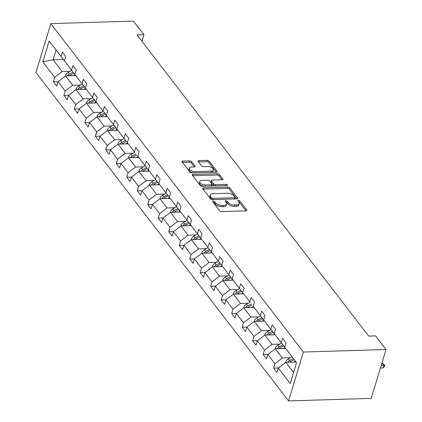 <?xml version="1.0" encoding="UTF-8"?>
<svg xmlns="http://www.w3.org/2000/svg" width="422" height="422" viewBox="0 0 422 422"><rect width="100%" height="100%" fill="white"/><g stroke="black" fill="none" stroke-linecap="round" stroke-linejoin="round"><path stroke-width="0.63" d="M213.163 201.041A1.087 0.533 16.9 0 0 212.582 201.326A1.087 0.533 16.9 0 0 212.677 201.669L219.688 210.789A1.556 0.765 16.9 0 0 221.703 211.607L246.037 210.863A1.556 0.765 16.9 0 0 246.865 210.457A1.556 0.765 16.9 0 0 246.728 209.966L239.717 200.846A1.087 0.533 16.9 0 0 238.309 200.276A1.087 0.533 16.9 0 0 237.728 200.561A1.087 0.533 16.9 0 0 237.823 200.904L238.731 202.085A4.974 2.442 16.9 0 1 239.168 203.662A4.974 2.442 16.9 0 1 236.515 204.96L234.49 205.023A4.974 2.442 16.9 0 1 228.054 202.412L227.147 201.231A1.087 0.533 16.9 0 0 225.738 200.656A1.087 0.533 16.9 0 0 225.158 200.941A1.087 0.533 16.9 0 0 225.253 201.289L226.16 202.465A4.974 2.442 16.9 0 1 226.593 204.048A4.974 2.442 16.9 0 1 223.945 205.345L221.914 205.408A4.974 2.442 16.9 0 1 215.478 202.792L214.571 201.61A1.087 0.533 16.9 0 0 213.163 201.041M191.704 161.716A1.556 0.765 16.9 0 0 189.694 160.898L182.868 161.109A1.556 0.765 16.9 0 0 182.04 161.515A1.556 0.765 16.9 0 0 182.172 162.006L189.963 172.134A1.556 0.765 16.9 0 0 191.973 172.951L216.307 172.208A1.556 0.765 16.9 0 0 217.135 171.801A1.556 0.765 16.9 0 0 217.003 171.311L209.212 161.183A1.556 0.765 16.9 0 0 207.202 160.365L198.957 160.618A1.556 0.765 16.9 0 0 198.129 161.025A1.556 0.765 16.9 0 0 198.261 161.52L201.595 165.851A1.556 0.765 16.9 0 0 203.61 166.669L207.698 166.542A4.162 2.041 16.9 0 1 211.839 167.671A4.162 2.041 16.9 0 1 213.442 170.05A4.162 2.041 16.9 0 1 211.227 171.132L195.207 171.622A4.162 2.041 16.9 0 1 191.06 170.493A4.162 2.041 16.9 0 1 189.462 168.12A4.162 2.041 16.9 0 1 191.678 167.033L194.347 166.948A1.556 0.765 16.9 0 0 195.175 166.542A1.556 0.765 16.9 0 0 195.038 166.052L191.704 161.716L191.303 163.04A1.556 0.765 16.9 0 0 189.293 162.222L182.499 162.428M303.392 352.032L386.035 349.522L375.543 335.88L368.659 336.091L137.055 34.947L143.944 34.736L133.452 21.1L50.814 23.616L303.392 352.032L288.548 400.9L35.965 72.478L50.814 23.616M203.388 187.795A1.556 0.765 16.9 0 0 202.56 188.201A1.556 0.765 16.9 0 0 202.697 188.692L210.483 198.82A1.556 0.765 16.9 0 0 212.498 199.632L236.832 198.894A1.556 0.765 16.9 0 0 237.66 198.488A1.556 0.765 16.9 0 0 237.523 197.992L229.737 187.869A1.556 0.765 16.9 0 0 227.727 187.052L203.388 187.795L202.998 189.082M200.223 185.474L192.437 175.352A1.556 0.765 16.9 0 1 192.3 174.856A1.556 0.765 16.9 0 1 193.128 174.45L217.462 173.711A1.556 0.765 16.9 0 1 219.477 174.529L222.805 178.859A1.556 0.765 16.9 0 1 222.943 179.355A1.556 0.765 16.9 0 1 222.114 179.761L212.245 180.062A1.556 0.765 16.9 0 0 211.417 180.468A1.556 0.765 16.9 0 0 211.554 180.959L213.764 183.834A1.556 0.765 16.9 0 0 215.779 184.651L226.05 184.335A1.087 0.533 16.9 0 1 227.136 184.636A1.087 0.533 16.9 0 1 227.553 185.253A1.087 0.533 16.9 0 1 226.978 185.538L202.233 186.292A1.556 0.765 16.9 0 1 200.223 185.474M65.173 61.823L49.147 40.981L61.048 56.453L62.393 52.027L65.753 56.4L64.408 60.826L71.534 70.089L72.879 65.663L76.24 70.036L74.894 74.462L82.021 83.725L83.366 79.304L86.726 83.672L85.386 88.098L92.513 97.366L93.853 92.94L97.218 97.308L95.873 101.734L103 111.002L104.345 106.576L107.705 110.949L106.36 115.37L113.486 124.638L114.831 120.212L118.192 124.585L116.847 129.005L123.973 138.274L125.318 133.848L128.678 138.221L127.333 142.647L134.46 151.909L135.805 147.484L139.165 151.857L137.825 156.282L144.952 165.545L146.292 161.125L149.657 165.493L148.312 169.918L155.438 179.186L156.784 174.761L160.144 179.128L158.799 183.554L165.925 192.822L167.27 188.397L170.63 192.77L169.285 197.19L176.412 206.458L177.757 202.032L181.117 206.405L179.772 210.826L186.899 220.094L188.244 215.668L191.604 220.041L190.264 224.467L197.385 233.73L198.73 229.31L202.096 233.677L200.751 238.103L207.877 247.366L209.217 242.945L212.582 247.313L211.237 251.739L218.364 261.007L219.709 256.581L223.069 260.949L221.724 265.375L228.851 274.643L230.196 270.217L233.556 274.59L232.211 279.011L239.337 288.279L240.682 283.853L244.043 288.226L242.697 292.646L249.824 301.915L251.169 297.489L254.529 301.862L253.189 306.288L260.316 315.55L261.656 311.13L265.021 315.498L263.676 319.923L270.803 329.186L272.148 324.766L275.508 329.134L274.163 333.559L281.289 342.828L282.634 338.402L285.995 342.769L284.65 347.195L296.55 362.667L290.209 383.535L278.309 368.063L276.969 372.489L273.604 368.116L274.949 363.69L267.822 354.427L266.477 358.853L263.117 354.48L264.462 350.054L257.336 340.791L255.99 345.212L252.63 340.844L253.975 336.418L246.849 327.15L245.504 331.576L242.144 327.208L243.489 322.783L236.362 313.514L235.017 317.94L231.657 313.567L232.997 309.147L225.87 299.878L224.53 304.304L221.165 299.931L222.51 295.511L215.384 286.243L214.038 290.668L210.678 286.295L212.023 281.87L204.897 272.607L203.552 277.027L200.192 272.659L201.537 268.234L194.41 258.971L193.065 263.391L189.705 259.024L191.05 254.598L183.923 245.33L182.578 249.755L179.218 245.388L180.558 240.962L173.431 231.694L172.092 236.12L168.726 231.747L170.071 227.326L162.945 218.058L161.6 222.484L158.239 218.111L159.585 213.685L152.458 204.422L151.113 208.848L147.753 204.475L149.098 200.049L141.971 190.786L140.626 195.207L137.266 190.839L138.611 186.413L131.485 177.15L130.14 181.571L126.779 177.203L128.119 172.777L120.998 163.509L119.653 167.935L116.287 163.567L117.632 159.141L110.506 149.873L109.166 154.299L105.801 149.926L107.146 145.506L100.019 136.237L98.674 140.663L95.314 136.29L96.659 131.864L89.533 122.602L88.187 127.027L84.827 122.654L86.172 118.229L79.046 108.966L77.701 113.386L74.341 109.018L75.686 104.593L68.559 95.33L67.214 99.75L63.854 95.383L65.194 90.957L58.067 81.689L56.727 86.114L53.362 81.747L54.707 77.321L42.807 61.849L49.147 40.981M65.146 61.823L61.048 56.453M80.639 84.991L72.668 85.233L65.542 75.965L75.807 75.654M65.542 75.965L58.067 81.689M72.668 85.233L65.194 90.957M75.659 75.459L64.408 60.826M75.633 75.459L71.534 70.089M91.126 98.627L83.155 98.869L76.029 89.606L86.294 89.29M76.029 89.606L68.559 95.33M83.155 98.869L75.686 104.593M86.146 89.095L74.894 74.462M86.125 89.1L82.021 83.725M101.612 112.263L93.642 112.505L86.515 103.242L96.786 102.931M86.515 103.242L79.046 108.966M93.642 112.505L86.172 118.229M96.633 102.736L85.386 88.098M96.612 102.736L92.513 97.366M112.099 125.904L104.129 126.146L97.002 116.878L107.272 116.567M97.002 116.878L89.533 122.602M104.129 126.146L96.659 131.864M107.125 116.372L95.873 101.734M107.098 116.372L103 111.002M122.591 139.54L114.615 139.782L107.489 130.514L117.759 130.203M107.489 130.514L100.019 136.237M114.615 139.782L107.146 145.506M117.611 130.008L106.36 115.37M117.585 130.008L113.486 124.638M133.078 153.175L125.102 153.418L117.975 144.15L128.246 143.839M117.975 144.15L110.506 149.873M125.102 153.418L117.632 159.141M128.098 143.644L116.847 129.005M128.072 143.644L123.973 138.274M143.564 166.811L135.594 167.054L128.467 157.786L138.732 157.475M128.467 157.786L120.998 163.509M135.594 167.054L128.119 172.777M134.46 151.909L127.333 142.647M145.194 165.909L141.475 167.967A4.199 3.012 -37.6 0 0 138.959 170.878L138.938 171.438L149.224 171.11M131.485 177.15L138.954 171.427L146.081 180.69L154.051 180.447M146.081 180.69L138.611 186.413M149.072 170.915L137.825 156.282M149.05 170.921L144.952 165.545M155.681 179.545L151.967 181.602A4.199 3.012 -37.6 0 0 149.451 184.514L149.43 185.073L159.711 184.752M141.971 190.786L149.441 185.063L156.567 194.326L164.538 194.083M156.567 194.326L149.098 200.049M159.563 184.556L148.312 169.918M159.537 184.556L155.438 179.186M175.03 207.724L167.054 207.967L159.927 198.699L170.198 198.387M159.927 198.699L152.458 204.422M167.054 207.967L159.585 213.685M170.05 198.192L158.799 183.554M170.024 198.192L165.925 192.822M176.66 206.817L172.941 208.879A4.199 3.012 -37.6 0 0 170.425 211.786L170.404 212.345L180.685 212.023M162.945 218.058L170.414 212.335L177.541 221.603L185.516 221.36M177.541 221.603L170.071 227.326M180.537 211.828L169.285 197.19M180.51 211.828L176.412 206.458M196.003 234.996L188.033 235.239L180.906 225.97L191.171 225.659M180.906 225.97L173.431 231.694M188.033 235.239L180.558 240.962M191.024 225.464L179.772 210.826M190.997 225.464L186.899 220.094M206.49 248.632L198.519 248.874L191.393 239.606L201.663 239.295M191.393 239.606L183.923 245.33M198.519 248.874L191.05 254.598M201.51 239.1L190.264 224.467M201.489 239.1L197.385 233.73M208.12 247.73L204.406 249.787A4.199 3.012 -37.6 0 0 201.89 252.699L201.869 253.258L212.15 252.931M194.41 258.971L201.88 253.247L209.006 262.51L216.977 262.268M209.006 262.51L201.537 268.234M211.997 252.736L200.751 238.103M211.976 252.741L207.877 247.366M227.463 275.904L219.493 276.146L212.366 266.883L222.637 266.572M212.366 266.883L204.897 272.607M219.493 276.146L212.023 281.87M222.489 266.377L211.237 251.739M222.463 266.377L218.364 261.007M229.099 275.002L225.38 277.059A4.199 3.012 -37.6 0 0 222.863 279.971L222.842 280.53L233.123 280.208M215.384 286.243L222.853 280.519L229.979 289.787L237.955 289.545M229.979 289.787L222.51 295.511M232.976 280.013L221.724 265.375M232.949 280.013L228.851 274.643M239.585 288.637L235.866 290.7A4.199 3.012 -37.6 0 0 233.35 293.606L233.329 294.166L243.61 293.844M225.87 299.878L233.345 294.155L240.466 303.423L248.442 303.181M240.466 303.423L232.997 309.147M243.462 293.649L232.211 279.011M243.436 293.649L239.337 288.279M258.929 316.817L250.958 317.059L243.832 307.791L254.097 307.48M243.832 307.791L236.362 313.514M250.958 317.059L243.489 322.783M249.824 301.915L242.697 292.646M260.559 315.914L256.84 317.972A4.199 3.012 -37.6 0 0 254.324 320.884L254.302 321.437L264.589 321.116M246.849 327.15L254.318 321.432L261.445 330.695L269.415 330.452M261.445 330.695L253.975 336.418M264.436 320.92L253.189 306.288M264.415 320.92L260.316 315.55M271.051 329.55L267.332 331.608A4.199 3.012 -37.6 0 0 264.816 334.519L264.794 335.079L275.075 334.751M257.336 340.791L264.805 335.068L271.932 344.331L279.902 344.088M271.932 344.331L264.462 350.054M274.928 334.556L263.676 319.923M274.901 334.562L270.803 329.186M290.394 357.724L282.418 357.967L275.292 348.704L285.562 348.393M275.292 348.704L267.822 354.427M282.418 357.967L274.949 363.69M285.414 348.197L274.163 333.559M285.388 348.197L281.289 342.828M292.024 356.822L288.305 358.879A4.199 3.012 -37.6 0 0 285.789 361.791L285.768 362.35L296.028 362.029M278.309 368.063L285.778 362.34L293.57 372.473M386.035 349.522L371.186 398.384L288.548 400.9M141.945 41.309L143.944 34.736M56.073 50.023L53.103 59.797L62.176 71.598L70.152 71.355M63.347 59.486L53.103 59.797L42.807 61.849M296.539 362.698L284.65 347.195M62.176 71.598L54.707 77.321M278.43 367.968L273.604 368.116M267.944 354.332L263.117 354.48M257.457 340.696L252.63 340.844M246.97 327.061L242.144 327.208M236.484 313.425L231.657 313.567M225.997 299.784L221.165 299.931M215.505 286.148L210.678 286.295M205.018 272.512L200.192 272.659M194.531 258.876L189.705 259.024M184.045 245.24L179.218 245.388M173.558 231.604L168.726 231.747M163.066 217.963L158.239 218.111M152.579 204.327L147.753 204.475M142.093 190.691L137.266 190.839M131.606 177.055L126.779 177.203M121.119 163.419L116.287 163.567M110.627 149.784L105.801 149.926M100.141 136.142L95.314 136.29M89.654 122.507L84.827 122.654M79.167 108.871L74.341 109.018M68.68 95.235L63.854 95.383M58.194 81.599L53.362 81.747M213.252 202.418A1.087 0.533 16.9 0 1 214.17 202.935L215.078 204.111A4.974 2.442 16.9 0 0 221.513 206.727L221.914 205.408M226.593 204.048L226.192 205.366A4.974 2.442 16.9 0 1 223.544 206.664L221.513 206.727M239.168 203.662L238.768 204.981A4.974 2.442 16.9 0 1 236.114 206.284L234.089 206.342A4.974 2.442 16.9 0 1 227.648 203.731L226.741 202.549A1.087 0.533 16.9 0 0 225.828 202.032M246.005 210.863L239.316 202.17A1.087 0.533 16.9 0 0 238.398 201.653M236.8 198.894L229.336 189.188A1.556 0.765 16.9 0 0 227.326 188.376L203.019 189.114M211.649 197.818A1.087 0.533 16.9 0 0 213.057 198.387L234.421 197.739A1.087 0.533 16.9 0 0 235.001 197.454A1.087 0.533 16.9 0 0 234.906 197.106L233.946 195.866A4.974 2.442 16.9 0 0 227.511 193.25L212.91 193.693A4.974 2.442 16.9 0 0 210.262 194.996A4.974 2.442 16.9 0 0 210.694 196.573L211.649 197.818L211.248 199.137A1.087 0.533 16.9 0 0 211.944 199.59M234.426 198.968A1.087 0.533 16.9 0 0 234.6 198.773L235.001 197.454M210.262 194.996L209.855 196.314A4.974 2.442 16.9 0 0 210.293 197.892L210.694 196.573M211.248 199.137L210.293 197.892M192.759 175.768L217.061 175.03L217.462 173.711M222.083 179.761L219.076 175.847A1.556 0.765 16.9 0 0 217.061 175.03M211.417 180.468L211.016 181.787A1.556 0.765 16.9 0 0 211.153 182.278L213.363 185.152A1.556 0.765 16.9 0 0 214.756 185.912M202.006 180.373A4.162 2.041 16.9 0 0 199.791 181.46A4.162 2.041 16.9 0 0 201.394 183.834A4.162 2.041 16.9 0 0 205.535 184.963L211.179 184.789A1.556 0.765 16.9 0 0 212.008 184.382A1.556 0.765 16.9 0 0 211.87 183.892L209.66 181.017A1.556 0.765 16.9 0 0 207.65 180.199L202.006 180.373M199.791 181.46L199.39 182.779A4.162 2.041 16.9 0 0 204.142 186.234M211.28 186.018A1.556 0.765 16.9 0 0 211.607 185.706L212.008 184.382M194.315 166.948L191.303 163.04M189.462 168.12L189.061 169.438A4.162 2.041 16.9 0 0 193.814 172.893M211.696 172.35A4.162 2.041 16.9 0 0 213.041 171.369L213.442 170.05M216.275 172.208L208.811 162.507A1.556 0.765 16.9 0 0 206.801 161.689L198.588 161.937M293.754 362.097L295.384 361.195M289.466 362.229A4.199 3.012 -37.6 0 1 290.389 361.591L294.108 359.533M293.301 358.484L289.582 360.541A4.199 3.012 142.4 0 0 287.651 362.282M383.909 364.492L384.917 365.805L383.208 367.9L383.93 365.521L381.952 362.952L383.909 364.492M380.422 367.984L383.208 367.9M381.145 365.61L384.917 365.805M283.267 348.461L284.897 347.559M275.281 348.714L275.302 348.155A4.199 3.012 -37.6 0 1 277.818 345.243L281.537 343.186M278.979 348.593A4.199 3.012 -37.6 0 1 279.902 347.955L283.621 345.898M282.814 344.848L279.095 346.905A4.199 3.012 142.4 0 0 277.164 348.646M272.776 334.825L274.411 333.918M268.492 334.952A4.199 3.012 -37.6 0 1 269.415 334.319L273.134 332.262M272.327 331.212L268.608 333.269A4.199 3.012 142.4 0 0 266.678 335.01M262.289 321.189L263.924 320.282M258 321.316A4.199 3.012 -37.6 0 1 258.929 320.683L262.642 318.621M261.835 317.576L258.122 319.633A4.199 3.012 142.4 0 0 256.191 321.374M251.802 307.548L253.432 306.646M243.816 307.802L243.837 307.242A4.199 3.012 -37.6 0 1 246.353 304.336L250.072 302.273M247.514 307.68A4.199 3.012 -37.6 0 1 248.437 307.042L252.156 304.985M251.348 303.935L247.63 305.997A4.199 3.012 142.4 0 0 245.699 307.738M241.315 293.912L242.945 293.01M237.027 294.044A4.199 3.012 -37.6 0 1 237.95 293.406L241.669 291.349M240.862 290.299L237.143 292.356A4.199 3.012 142.4 0 0 235.212 294.097M230.829 280.277L232.459 279.375M226.54 280.408A4.199 3.012 -37.6 0 1 227.463 279.77L231.182 277.713M230.375 276.663L226.656 278.72A4.199 3.012 142.4 0 0 224.726 280.461M220.337 266.641L221.972 265.739M212.356 266.894L212.377 266.335A4.199 3.012 -37.6 0 1 214.893 263.423L218.612 261.366M216.053 266.773A4.199 3.012 -37.6 0 1 216.977 266.134L220.695 264.077M219.888 263.027L216.169 265.085A4.199 3.012 142.4 0 0 214.239 266.825M209.85 253.005L211.485 252.098M205.561 253.131A4.199 3.012 -37.6 0 1 206.49 252.498L210.203 250.441M209.402 249.391L205.683 251.449A4.199 3.012 142.4 0 0 203.752 253.189M199.363 239.364L200.993 238.462M191.377 239.617L191.398 239.063A4.199 3.012 -37.6 0 1 193.914 236.151L197.633 234.094M195.075 239.496A4.199 3.012 -37.6 0 1 195.998 238.863L199.717 236.8M198.91 235.75L195.196 237.813A4.199 3.012 142.4 0 0 193.26 239.554M188.877 225.728L190.507 224.826M180.89 225.981L180.911 225.422A4.199 3.012 -37.6 0 1 183.428 222.515L187.146 220.453M184.588 225.86A4.199 3.012 -37.6 0 1 185.511 225.221L189.23 223.164M188.423 222.114L184.704 224.177A4.199 3.012 142.4 0 0 182.773 225.918M178.39 212.092L180.02 211.19M174.101 212.224A4.199 3.012 -37.6 0 1 175.024 211.586L178.743 209.528M177.936 208.479L174.217 210.536A4.199 3.012 142.4 0 0 172.287 212.277M167.903 198.456L169.533 197.554M159.917 198.709L159.938 198.15A4.199 3.012 -37.6 0 1 162.454 195.238L166.173 193.181M163.615 198.588A4.199 3.012 -37.6 0 1 164.538 197.95L168.257 195.892M167.45 194.843L163.731 196.9A4.199 3.012 142.4 0 0 161.8 198.641M157.411 184.82L159.047 183.918M153.128 184.952A4.199 3.012 -37.6 0 1 154.051 184.314L157.77 182.257M156.963 181.207L153.244 183.264A4.199 3.012 142.4 0 0 151.313 185.005M146.925 171.184L148.56 170.277M142.636 171.311A4.199 3.012 -37.6 0 1 143.564 170.678L147.278 168.615M146.471 167.571L142.757 169.628A4.199 3.012 142.4 0 0 140.821 171.369M136.438 157.543L138.068 156.641M128.452 157.796L128.473 157.242A4.199 3.012 -37.6 0 1 130.989 154.331L134.708 152.273M132.149 157.675A4.199 3.012 -37.6 0 1 133.072 157.042L136.791 154.98M135.984 153.93L132.265 155.992A4.199 3.012 142.4 0 0 130.335 157.733M125.951 143.907L127.581 143.005M117.965 144.16L117.986 143.601A4.199 3.012 -37.6 0 1 120.502 140.695L124.221 138.632M121.663 144.039A4.199 3.012 -37.6 0 1 122.586 143.401L126.305 141.344M125.498 140.294L121.779 142.356A4.199 3.012 142.4 0 0 119.848 144.097M115.464 130.271L117.094 129.369M107.478 130.525L107.499 129.965A4.199 3.012 -37.6 0 1 110.015 127.059L113.734 124.996M111.176 130.403A4.199 3.012 -37.6 0 1 112.099 129.765L115.818 127.708M115.011 126.658L111.292 128.715A4.199 3.012 142.4 0 0 109.361 130.456M104.972 116.636L106.608 115.733M96.991 116.889L97.013 116.33A4.199 3.012 -37.6 0 1 99.529 113.418L103.248 111.361M100.689 116.767A4.199 3.012 -37.6 0 1 101.612 116.129L105.331 114.072M104.524 113.022L100.805 115.079A4.199 3.012 142.4 0 0 98.875 116.82M94.486 103L96.121 102.098M86.499 103.253L86.526 102.694A4.199 3.012 -37.6 0 1 89.042 99.782L92.756 97.725M90.197 103.132A4.199 3.012 -37.6 0 1 91.126 102.493L94.839 100.436M94.032 99.386L90.319 101.444A4.199 3.012 142.4 0 0 88.388 103.184M83.999 89.364L85.629 88.456M76.013 89.617L76.034 89.058A4.199 3.012 -37.6 0 1 78.55 86.146L82.269 84.089M79.711 89.49A4.199 3.012 -37.6 0 1 80.634 88.857L84.353 86.795M83.545 85.75L79.827 87.808A4.199 3.012 142.4 0 0 77.896 89.548M73.512 75.723L75.142 74.821M65.526 75.976L65.547 75.422A4.199 3.012 -37.6 0 1 68.063 72.51L71.782 70.453M69.224 75.855A4.199 3.012 -37.6 0 1 70.147 75.221L73.866 73.159M73.059 72.109L69.34 74.172A4.199 3.012 142.4 0 0 67.409 75.913M215.078 204.111L215.478 202.792M223.544 206.664L223.945 205.345M226.741 202.549L227.147 201.231M227.648 203.731L228.054 202.412M234.089 206.342L234.49 205.023M236.114 206.284L236.515 204.96M239.316 202.17L239.717 200.846M246.48 210.789L246.728 209.966M214.17 202.935L214.571 201.61M227.326 188.376L227.727 187.052M229.336 189.188L229.737 187.869M237.269 198.82L237.523 197.992M212.683 199.627L213.057 198.387M234.041 198.978L234.421 197.739M192.738 175.742L193.128 174.45M219.076 175.847L219.477 174.529M222.558 179.688L222.805 178.859M211.153 182.278L211.554 180.959M213.363 185.152L213.764 183.834M215.399 185.891L215.779 184.651M225.675 185.58L226.05 184.335M205.161 186.202L205.535 184.963M210.805 186.033L211.179 184.789M194.785 166.88L195.038 166.052M194.832 172.862L195.207 171.622M210.852 172.376L211.227 171.132M198.562 161.911L198.957 160.618M206.801 161.689L207.202 160.365M208.811 162.507L209.212 161.183M216.75 172.139L217.003 171.311M182.473 162.396L182.868 161.109M189.293 162.222L189.694 160.898M285.784 361.881L286.132 362.329M290.389 361.591L290.848 362.187M288.305 358.879L289.582 360.541M275.297 348.245L275.645 348.693M279.902 347.955L280.361 348.551M277.818 345.243L279.095 346.905M264.81 334.604L265.153 335.057M269.415 334.319L269.869 334.91M267.332 331.608L268.608 333.269M254.324 320.968L254.666 321.416M258.929 320.683L259.382 321.274M256.84 317.972L258.122 319.633M243.837 307.332L244.18 307.78M248.437 307.042L248.896 307.638M246.353 304.336L247.63 305.997M233.345 293.696L233.693 294.145M237.95 293.406L238.409 294.002M235.866 290.7L237.143 292.356M222.858 280.06L223.206 280.509M227.463 279.77L227.922 280.366M225.38 277.059L226.656 278.72M212.371 266.424L212.72 266.873M216.977 266.134L217.43 266.73M214.893 263.423L216.169 265.085M201.885 252.783L202.228 253.237M206.49 252.498L206.944 253.089M204.406 249.787L205.683 251.449M191.398 239.147L191.741 239.596M195.998 238.863L196.457 239.453M193.914 236.151L195.196 237.813M180.906 225.512L181.254 225.96M185.511 225.221L185.97 225.817M183.428 222.515L184.704 224.177M170.419 211.876L170.768 212.324M175.024 211.586L175.483 212.182M172.941 208.879L174.217 210.536M159.933 198.24L160.281 198.688M164.538 197.95L164.997 198.546M162.454 195.238L163.731 196.9M149.446 184.604L149.789 185.052M154.051 184.314L154.505 184.91M151.967 181.602L153.244 183.264M138.959 170.963L139.302 171.416M143.564 170.678L144.018 171.269M141.475 167.967L142.757 169.628M128.473 157.327L128.815 157.775M133.072 157.042L133.531 157.633M130.989 154.331L132.265 155.992M117.981 143.691L118.329 144.139M122.586 143.401L123.045 143.997M120.502 140.695L121.779 142.356M107.494 130.055L107.842 130.504M112.099 129.765L112.558 130.361M110.015 127.059L111.292 128.715M97.007 116.419L97.35 116.868M101.612 116.129L102.066 116.725M99.529 113.418L100.805 115.079M86.521 102.783L86.863 103.232M91.126 102.493L91.579 103.089M89.042 99.782L90.319 101.444M76.034 89.142L76.377 89.596M80.634 88.857L81.093 89.448M78.55 86.146L79.827 87.808M65.542 75.506L65.89 75.955M70.147 75.221L70.606 75.812M68.063 72.51L69.34 74.172"/></g></svg>
